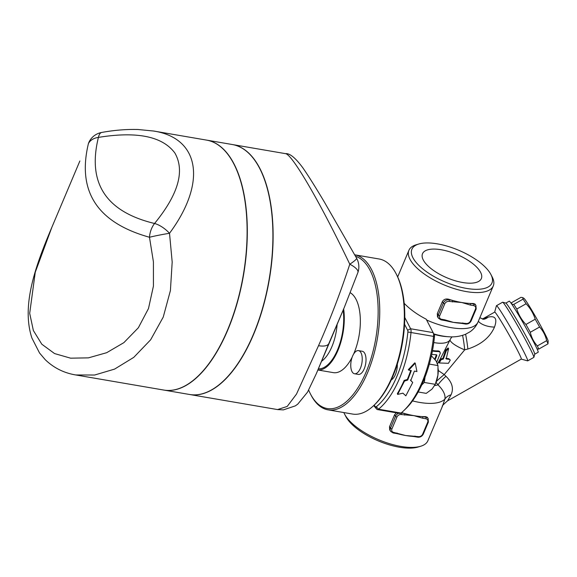 <?xml version="1.0" encoding="UTF-8"?>
<svg xmlns="http://www.w3.org/2000/svg" width="577" height="577" viewBox="0 0 577 577"><rect width="100%" height="100%" fill="white"/><g stroke="black" fill="none" stroke-linecap="round" stroke-linejoin="round"><path stroke-width="0.87" d="M424.081 261.359A31.93 12.68 -157.1 0 1 422.515 253.707A31.93 12.68 -157.1 0 1 456.861 254.45A31.93 12.68 -157.1 0 1 481.348 278.561A31.93 12.68 -157.1 0 1 454.907 280.674A31.93 12.68 -157.1 0 1 424.081 261.359M412.721 382.464L405.84 395.829L402.905 393.161L397.647 394.423L404.527 381.065L407.708 380.055L411.314 370.571L408.754 370.131L415.231 363.193L416.947 371.538L414.387 371.098L410.781 380.582L412.721 382.464L410.391 379.983M408.754 370.131L408.307 369.669L414.748 362.846L415.231 363.193M397.647 394.423L397.365 393.601A78.66 36.639 -80.3 0 0 404.145 380.438L407.319 379.457A78.66 36.639 -80.3 0 0 410.745 370.477M407.319 379.457L407.708 380.055M404.145 380.438L404.527 381.065M441.16 359.659A28.179 11.187 -157.1 0 1 440.979 359.738C439.4 360.849 438.823 361.923 439.241 362.969L448.444 363.315L450.269 360.062L449.267 359.341L446.194 358.959L448.596 348.674L446.281 350.787L443.352 359.06L441.16 359.659L439.241 362.969L438.556 362.075M445.776 358.317L448.841 358.692L450.269 360.062M439.191 362.233L438.527 362.024L440.172 359.139L442.912 358.382L445.754 349.979L448.12 347.945L448.596 348.674M443.352 359.06L442.912 358.382M436.789 362.125L440.316 353.218L439.948 352.049L438.563 351.544A28.179 11.187 -157.1 0 1 432.389 351.068M431.733 354.343A28.179 11.187 22.9 0 0 436.313 354.718L436.803 354.963M436.313 354.718L436.803 355.713L435.152 359.63M434.705 359.074L436.479 354.74M432.49 350.542A27.004 10.725 22.9 0 0 438.152 350.91L439.313 351.213L440.071 352.208M438.527 362.024L437.51 363.77M438.26 370.484L444.211 374.588L464.709 349.835L467.882 349.013C481.168 344.599 490.039 337.285 494.496 327.08C497.511 318.735 495.354 315.431 488.034 317.17L482.819 319.175M452.051 336.845L450.687 338.576A14.086 12.918 -150.7 0 0 450.11 339.759A14.086 3.361 -155.5 0 0 464.709 349.835A14.086 1.233 -97.2 0 0 462.566 335.36M433.789 342.55A27.004 10.725 22.9 0 0 450.11 339.759L440.172 359.139M360.69 352.258A11.742 5.467 -80.3 0 0 358.483 350.614A11.742 5.467 -80.3 0 0 351.104 361.26A11.742 5.467 -80.3 0 0 354.509 373.752A11.742 5.467 -80.3 0 0 361.281 365.753A11.742 5.467 -80.3 0 0 360.69 352.258M358.483 350.614L362.269 351.263A11.742 5.467 99.7 0 1 364.476 352.908A11.742 5.467 99.7 0 1 365.068 366.402A11.742 5.467 99.7 0 1 358.295 374.408M438.217 368.869L438.239 369.352A16.437 7.652 99.7 0 1 437.914 375.18L437.979 365.58L436.089 360.935L431.416 355.814M418.181 391.985L426.237 393.37L432.043 389.078L435.282 384.34L437.914 375.18A16.437 7.652 99.7 0 1 435.952 382.666L435.628 383.489M424.275 382.45L421.715 385.01A76.308 35.543 -80.3 0 0 425.04 377.149L424.275 382.45L435.282 384.34M429.338 364.101L437.979 365.58M404.196 303.329C410.002 309.337 417.33 314.624 426.187 319.189L433.132 332.619A4.695 2.185 99.7 0 1 433.132 332.626A4.695 2.185 99.7 0 1 433.572 336.03A78.66 36.639 99.7 0 1 403.561 410.846L405.379 409.136A76.308 35.543 -80.3 0 0 421.715 385.01M425.04 377.149A76.308 35.543 -80.3 0 0 434.495 336.55A2.351 1.096 -80.3 0 0 434.272 334.848L433.132 332.626L434.272 334.848M462.804 322.911A1.176 0.548 99.7 0 1 462.213 323.466L465.516 324.036A1.176 0.548 -80.3 0 0 466.108 323.481L453.399 322.363A45.785 18.183 -157.1 0 1 446.266 320.826A45.785 18.183 -157.1 0 1 444.456 320.336M444.023 320.221A1.176 0.548 -80.3 0 0 444.247 320.386A1.176 0.548 -80.3 0 0 444.838 319.831L441.535 319.261A3.52 2.784 -33.1 0 1 439.724 315.756L444.752 303.848A3.52 2.784 -33.1 0 1 449.079 301.396L461.788 302.514A45.785 18.183 22.9 0 0 470.378 303.452A1.176 0.548 99.7 0 1 470.356 305.045L473.652 305.615A3.52 2.784 -33.1 0 1 475.47 309.113L470.435 321.028A3.52 2.784 -33.1 0 1 466.108 323.481M461.997 323.3A45.785 18.183 -157.1 0 1 459.674 323.163A45.785 18.183 -157.1 0 1 453.399 322.363L444.838 319.831M452.382 301.966A1.176 0.548 -80.3 0 0 452.411 300.372A45.785 18.183 22.9 0 0 461.788 302.514L470.356 305.045M473.335 303.48L473.681 304.014L470.378 303.452A45.785 18.183 22.9 0 0 473.335 303.48L475.03 304.079L475.938 305.421A4.695 3.714 146.9 0 0 473.681 304.014A1.176 0.548 99.7 0 1 473.652 305.615M438.47 318.252L437.496 316.701L437.308 313.614L442.379 301.605C443.778 299.304 445.898 298.525 448.762 299.268A45.785 18.183 22.9 0 0 452.411 300.372L449.108 299.802A4.695 3.714 146.9 0 0 443.338 303.069L438.304 314.977A4.695 3.714 146.9 0 0 438.47 318.252L440.943 319.817L446.266 320.826M415.014 436.061A1.176 0.548 99.7 0 1 414.423 436.616L417.719 437.178A1.176 0.548 99.7 0 0 418.311 436.623L405.609 435.512A45.785 18.183 -157.1 0 1 398.469 433.969A45.785 18.183 -157.1 0 1 396.659 433.486M404.585 415.108A1.176 0.548 -80.3 0 0 404.614 413.514L401.311 412.952A1.176 0.548 99.7 0 1 401.289 414.546L413.99 415.656A45.785 18.183 22.9 0 0 422.588 416.601A1.176 0.548 99.7 0 1 422.559 418.195L425.862 418.758A3.52 2.784 -33.1 0 1 427.672 422.263L422.645 434.178A3.52 2.784 -33.1 0 1 418.311 436.623M414.199 436.45A45.785 18.183 -157.1 0 1 411.884 436.313A45.785 18.183 -157.1 0 1 405.609 435.512L393.738 432.411A1.176 0.548 99.7 0 1 393.146 432.966L396.449 433.529A1.176 0.548 -80.3 0 0 397.041 432.974M396.233 433.37A1.176 0.548 -80.3 0 0 396.449 433.529L398.469 433.969M401.585 412.613A45.785 18.183 22.9 0 0 404.614 413.514A45.785 18.183 22.9 0 0 413.99 415.656L422.559 418.195M393.738 432.411A3.52 2.784 -33.1 0 1 391.927 428.906A1.176 0.469 -157.1 0 1 390.506 428.127A4.695 3.714 146.9 0 0 390.672 431.394L389.699 429.851L389.511 426.764L394.589 414.755L396.363 412.822M425.537 416.63L425.884 417.164L422.588 416.601A45.785 18.183 22.9 0 0 425.537 416.63L427.24 417.229L428.141 418.57A4.695 3.714 146.9 0 0 425.884 417.164A1.176 0.548 99.7 0 1 425.862 418.758M522.755 297.631L523.945 298.338A24.652 1.197 60.5 0 1 526.981 302.42A24.652 1.197 60.5 0 1 540.389 325.262A24.652 1.197 60.5 0 1 548.15 341.094L547.991 343.856A27.588 1.342 -119.5 0 0 546.657 340.668C545.489 335.446 543.13 330.895 539.589 327.015A27.588 1.342 -119.5 0 0 535.232 319.204C533.372 313.383 530.321 308.241 526.087 303.762A27.588 1.342 -119.5 0 0 524.443 301.187A27.588 1.342 -119.5 0 0 523.065 299.138L522.755 297.631L520.981 297.343L511.684 302.608L511.539 303.819M511.684 302.608C511.193 303.877 511.886 304.476 513.768 304.396A27.588 1.342 60.5 0 1 515.138 306.452A27.588 1.342 60.5 0 1 516.783 309.027C518.651 314.847 521.702 319.99 525.936 324.469A27.588 1.342 60.5 0 1 530.292 332.28C531.46 337.502 533.819 342.053 537.36 345.933A27.588 1.342 60.5 0 1 538.694 349.114L537.057 348.897M513.768 304.396L523.065 299.138M516.783 309.027L526.087 303.762M435.823 382.097L438.015 384.866C443.352 390.175 445.646 394.92 444.881 399.104L442.379 406.403C441.643 406.309 443.381 404.448 447.593 400.813L451.048 394.812C453.911 388.552 452.209 382.371 445.934 376.269L444.211 374.588A14.086 1.406 141.4 0 0 436.385 381.498M317.877 369.987L333.318 372.634A41.09 19.142 -80.3 0 0 352.201 357.105M353.643 354.033A41.09 19.142 -80.3 0 0 350.333 292.791M317.884 369.965A41.09 19.142 -80.3 0 0 337.927 350.448A41.09 19.142 -80.3 0 0 343.647 308.962M206.537 140.103L153.619 131.029L137.917 129.493C126.197 129.19 114.131 130.178 101.725 132.45A17.613 6.318 79.9 0 0 101.725 132.45L101.725 132.45A17.613 6.318 79.9 0 0 98.415 137.391A17.613 12.139 -164.5 0 0 88.411 143.615C76.95 191.463 97.304 222.679 149.479 237.255A17.613 11.201 -77.9 0 1 154.557 223.487A17.613 7.797 40.3 0 1 169.515 233.296C206.919 182.801 199.988 138.191 153.633 131.029L153.266 130.972M75.782 374.963C63.932 372.994 53.733 367.888 45.201 359.644L39.51 352.951L31.937 338.1C20.96 305.161 36.062 264.591 51.851 227.316L35.255 272.25L29.694 313.333L33.365 330.527L41.818 344.217L54.57 353.571L70.61 358.173L88.418 357.863L106.687 352.691L123.875 342.644L138.35 327.765L148.484 308.551L153.424 286.12L153.417 261.857L149.479 237.255A17.613 1.067 -10.9 0 1 169.515 233.296L172.184 262.037L170.41 290.57L163.241 317.083L150.647 339.788L133.77 357.358L114.563 369.114L94.664 375.021L75.782 374.963L163.666 390.038A126.789 59.056 -80.3 0 0 243.306 275.085A126.789 59.056 -80.3 0 0 206.559 140.11M89.94 140.37A17.613 16.019 32.3 0 0 88.411 143.615L89.94 140.37A17.613 17.613 0 0 1 101.725 132.45M206.638 140.124A126.789 59.056 99.7 0 1 206.739 140.139L232.336 144.531A126.789 59.056 99.7 0 1 269.113 279.484A126.789 59.056 99.7 0 1 189.465 394.466L163.868 390.074A126.789 59.056 99.7 0 1 163.767 390.059M206.739 140.139A126.789 59.056 99.7 0 1 243.516 275.092A126.789 59.056 99.7 0 1 163.868 390.074M318.518 345.695A17.613 6.996 22.9 0 0 328.724 343.784L316.34 373.622L307.534 392.136L297.79 404.102L295.345 405.869L283.379 409.879L277.551 409.576L287.216 406.432L296.499 394.077L318.518 345.695C330.21 319.29 340.632 292.128 349.785 264.216A17.613 2.207 -29.2 0 0 356.615 258.215L324.462 202.21C315.41 186.991 308.176 175.48 302.745 167.691C295.431 157.817 289.668 153.136 285.456 153.641L285.456 153.641C292.07 153.987 320.134 202.224 349.785 264.216A17.613 5.698 18.8 0 1 357.913 272.467L357.913 272.467A17.613 5.698 18.8 0 1 357.899 272.503M328.724 343.784L344.361 307.289L357.913 272.467A17.613 17.613 0 0 0 356.615 258.215M189.566 394.48A126.789 59.056 -80.3 0 0 189.674 394.502A126.789 59.056 -80.3 0 0 269.315 279.52A126.789 59.056 -80.3 0 0 232.545 144.567A126.789 59.056 -80.3 0 0 232.437 144.546M355.54 256.289A77.484 36.091 99.7 0 1 371.191 357.935A77.484 36.091 99.7 0 1 312.59 397.64A77.484 36.091 99.7 0 1 310.404 393.853A77.484 36.091 99.7 0 1 308.666 390.124M310.404 393.853L310.974 394.964A78.66 36.639 -80.3 0 0 313.196 398.808A78.66 36.639 -80.3 0 0 327.988 409.836A78.66 36.639 -80.3 0 0 377.372 338.641A78.66 36.639 -80.3 0 0 354.711 254.81L379.161 259.001A78.66 36.639 99.7 0 1 396.175 273.873A78.66 36.639 99.7 0 1 373.564 405.703A78.66 36.639 99.7 0 1 352.561 414.055L327.988 409.836M373.564 405.703L374.473 404.845A77.484 36.091 -80.3 0 0 396.745 274.984L396.175 273.873M403.561 410.846A78.66 36.639 99.7 0 1 401.029 413.067A4.695 2.185 99.7 0 1 399.926 413.435L377.401 409.569A4.695 2.185 -80.3 0 0 378.505 409.201A78.66 36.639 -80.3 0 0 411.048 332.164A4.695 2.185 -80.3 0 0 410.6 328.753L404.787 317.494M447.593 400.813L521.298 359.089A27.004 1.313 -119.5 0 0 509.138 334.948A27.004 1.313 -119.5 0 0 494.698 312.092L482.379 319.067M434.69 385.559A36.978 14.685 22.9 0 0 438.015 384.866A14.086 2.604 138.4 0 1 445.934 376.269M451.048 394.812A14.086 10.761 16.8 0 0 444.881 399.104A45.785 18.183 22.9 0 1 412.533 400.9M465.589 334.249A14.086 1.01 -97.6 0 1 467.882 349.013M478.362 321.216A14.086 6.412 -171.5 0 0 494.496 327.08M483.649 319.269A14.086 10.696 81.8 0 0 488.034 317.17M533.869 357.329L534.749 354.141A29.348 1.428 -119.5 0 0 521.485 327.96A29.348 1.428 -119.5 0 0 505.863 303.113L502.675 302.225A31.699 1.536 60.5 0 1 519.545 329.056A31.699 1.536 60.5 0 1 533.869 357.329A31.699 1.536 60.5 0 1 533.819 357.401L527.695 360.87A31.699 1.536 -119.5 0 0 513.422 332.525A31.699 1.536 -119.5 0 0 496.465 305.695A31.699 1.536 -119.5 0 0 496.422 305.767L494.669 312.107M496.465 305.695L502.589 302.233A31.699 1.536 60.5 0 1 502.675 302.225M521.276 359.11L527.616 360.87A31.699 1.536 -119.5 0 0 527.695 360.87M442.379 406.403L427.86 440.77A45.785 18.183 -157.1 0 1 420.647 446.266A45.785 18.183 -157.1 0 1 380.402 440.446A45.785 18.183 -157.1 0 1 345.753 416.104A45.785 18.183 -157.1 0 1 344.599 414.142A45.785 18.183 -157.1 0 1 343.87 412.562M344.599 414.142L345.868 416.58A43.441 17.252 22.9 0 0 346.965 418.44A43.441 17.252 22.9 0 0 379.839 441.535A43.441 17.252 22.9 0 0 418.015 447.052L420.647 446.266M414.041 259.636A43.441 17.252 -157.1 0 1 418.758 244.021A43.441 17.252 -157.1 0 1 458.643 250.245A43.441 17.252 -157.1 0 1 490.904 274.493A43.441 17.252 -157.1 0 1 464.831 288.111A43.441 17.252 -157.1 0 1 414.041 259.636M418.758 244.021L416.125 244.807A45.785 18.183 22.9 0 0 408.913 250.303A45.785 18.183 22.9 0 0 411.156 261.273A45.785 18.183 22.9 0 0 455.354 288.969A45.785 18.183 22.9 0 0 493.27 285.932A45.785 18.183 22.9 0 0 492.174 276.931L490.904 274.493M397.308 276.102L397.777 276.664M404.564 324.296L407.651 330.275A2.351 1.096 99.7 0 1 407.874 331.984A76.308 35.543 99.7 0 1 376.305 406.72A2.351 1.096 99.7 0 1 375.382 406.67L374.127 405.169M397.322 364.073A12.326 5.741 99.7 0 1 391.256 379.918M373.708 405.566L376.666 409.107A4.695 2.185 -80.3 0 0 377.401 409.569M534.735 354.184L538.175 352.237A29.348 1.428 -119.5 0 0 529.556 334.278A29.348 1.428 -119.5 0 0 513.025 306.048A29.348 1.428 -119.5 0 0 509.26 301.158L505.82 303.105M525.936 324.469L535.232 319.204M530.292 332.28L539.589 327.015M537.36 345.933L546.657 340.668M538.694 349.114L547.991 343.856M449.267 359.341L448.841 358.692M440.979 359.738L440.475 358.966M446.281 350.787L445.754 349.979M436.803 355.713L436.392 355.079M438.563 351.544L438.152 350.91M465.3 323.87A1.176 0.548 -80.3 0 0 465.516 324.036C468.048 324.238 469.923 323.185 471.128 320.884A1.176 0.469 -157.1 0 1 470.435 321.028M471.07 320.603A1.176 0.469 -157.1 0 1 471.128 320.884L476.162 308.969A1.176 0.469 -157.1 0 1 475.47 309.113M476.104 308.688A1.176 0.469 -157.1 0 1 476.162 308.969L475.938 305.421M441.535 319.261A1.176 0.548 99.7 0 1 440.943 319.817M439.724 315.756A1.176 0.469 -157.1 0 1 438.304 314.977L437.352 313.513M444.752 303.848A1.176 0.469 -157.1 0 1 443.338 303.069L442.379 301.605M449.079 301.396A1.176 0.548 -80.3 0 0 449.108 299.802L448.762 299.268M423.273 433.745A1.176 0.469 -157.1 0 1 423.33 434.027A1.176 0.469 -157.1 0 1 422.645 434.178M428.307 421.837A1.176 0.469 -157.1 0 1 428.365 422.119A1.176 0.469 -157.1 0 1 427.672 422.263M391.927 428.906L396.954 416.998A1.176 0.469 -157.1 0 1 395.541 416.219L390.506 428.127L389.554 426.663M398.75 413.233A4.695 3.714 146.9 0 0 395.541 416.219L394.589 414.755M396.954 416.998A3.52 2.784 -33.1 0 1 401.289 414.546M318.36 368.826A39.914 18.594 -80.3 0 0 337.538 349.842A39.914 18.594 -80.3 0 0 343.171 310.101M321.54 361.296A35.219 16.408 -80.3 0 0 337.127 324.397M98.415 137.391C137.03 131.152 162.526 136.367 174.889 153.035C185.08 170.951 178.3 194.427 154.557 223.487C105.887 211.745 87.17 183.046 98.415 137.391M407.874 331.984L434.495 336.55M401.029 413.067L378.505 409.201L376.305 406.72M433.789 333.895A36.978 14.685 22.9 0 0 448.675 336.744L446.62 336.622A34.043 13.523 22.9 0 1 433.998 334.314M426.605 319.99A45.785 18.183 22.9 0 0 478.03 322.002C476.249 326.077 473.573 329.337 470.01 331.797L465.603 334.242C460.273 336.398 454.633 337.235 448.675 336.744M433.132 332.619L410.6 328.753L407.651 330.275M376.666 409.107L375.382 406.67M354.509 373.752L358.303 374.408M462.213 323.466L459.674 323.163M428.141 418.57L428.365 422.119L423.33 434.027C422.126 436.335 420.258 437.388 417.719 437.178M414.423 436.616L411.884 436.313M390.672 431.394L393.146 432.966M285.456 153.641L232.545 144.567M277.551 409.576L189.674 394.502M51.851 227.316L79.871 160.983M316.405 373.47L344.361 307.289M479.84 317.725L483.576 319.276M478.03 322.002L493.27 285.932M397.683 276.895L408.913 250.303"/></g></svg>
